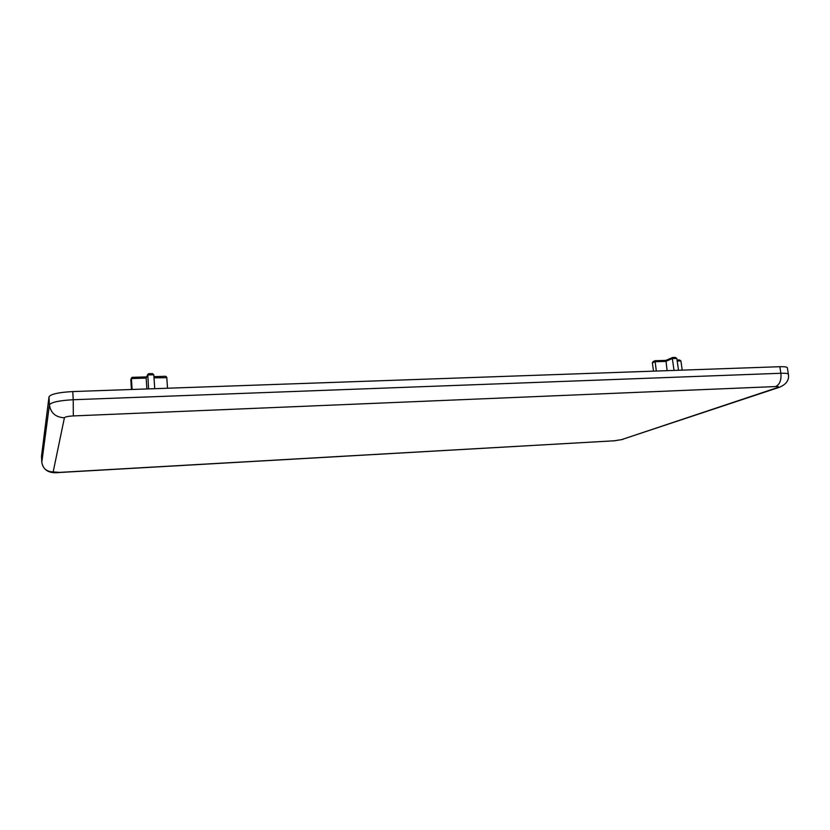 <?xml version="1.0" encoding="UTF-8"?>
<svg xmlns="http://www.w3.org/2000/svg" width="830" height="830" viewBox="0 0 830 830"><rect width="100%" height="100%" fill="white"/><g stroke="black" fill="none" stroke-linecap="round" stroke-linejoin="round"><path stroke-width="1.25" d="M41.51 456.189L49.012 396.813C50.755 394.094 58.671 392.341 72.781 391.563L779.837 366.704C784.568 366.57 787.068 366.933 787.348 367.804L788.386 374.309C788.116 373.469 785.605 373.127 780.874 373.272L779.837 366.704M154.722 388.679L153.809 374.766L147.678 374.963L146.163 378.075L146.858 388.959M148.58 388.897L147.782 374.34L146.163 378.075L131.42 378.553L132.105 389.478M165.564 376.281L153.934 376.654L165.564 376.281L166.757 377.204L167.525 388.233M153.809 374.766L152.45 373.593L147.782 374.34M131.721 377.577L130.818 379.58L132.25 377.339L146.526 376.924M665.878 360.407L655.067 360.718L653.117 361.589L652.359 362.886L653.511 371.145M655.046 360.728L656.302 371.052M665.951 360.376L667.092 370.668M672.58 357.502L675.361 357.419L672.518 357.523L672.341 358.56L674.033 370.429M675.361 357.419L676.813 358.415L678.515 370.263M677.052 360.044L679.469 359.94L680.901 360.905L682.229 370.139M41.5 456.064L41.801 462.227L49.416 404.884L49.012 396.813M72.781 391.563L73.216 399.728L780.874 373.272C781.497 380.067 779.764 384.508 775.697 386.562L73.32 415.923C68.091 416.224 65.124 416.847 64.408 417.781L53.172 471.917L59.459 472.395L614.179 440.803L621.4 439.672L777.181 387.703C779.339 386.884 778.841 386.51 775.697 386.562M41.811 462.352L41.801 462.227C42.766 468.431 46.563 471.668 53.172 471.917M64.408 417.781C55.703 417.324 50.703 413.029 49.416 404.884C51.159 402.249 59.096 400.527 73.216 399.728L73.32 415.923M788.386 374.309C789.361 379.943 786.415 384.249 779.526 387.226L777.181 387.703M779.017 387.403L621.4 439.672M41.5 456.127L41.801 462.289C43.336 470.34 49.198 473.743 59.397 472.498L614.179 440.803M166.809 377.692L154.017 377.826M676.813 358.415L672.341 358.56L665.785 361.382L655.005 361.735L652.359 362.886M680.901 360.905L677.187 361.019M622.946 439.402L613.671 440.906M166.757 377.204L167.536 388.233M130.818 379.58L131.431 389.498M152.45 373.593L148.653 373.708M146.537 376.893L132.25 377.339M672.508 357.523L665.909 360.386L655.067 360.718M679.469 359.94L677.041 360.023"/></g></svg>
